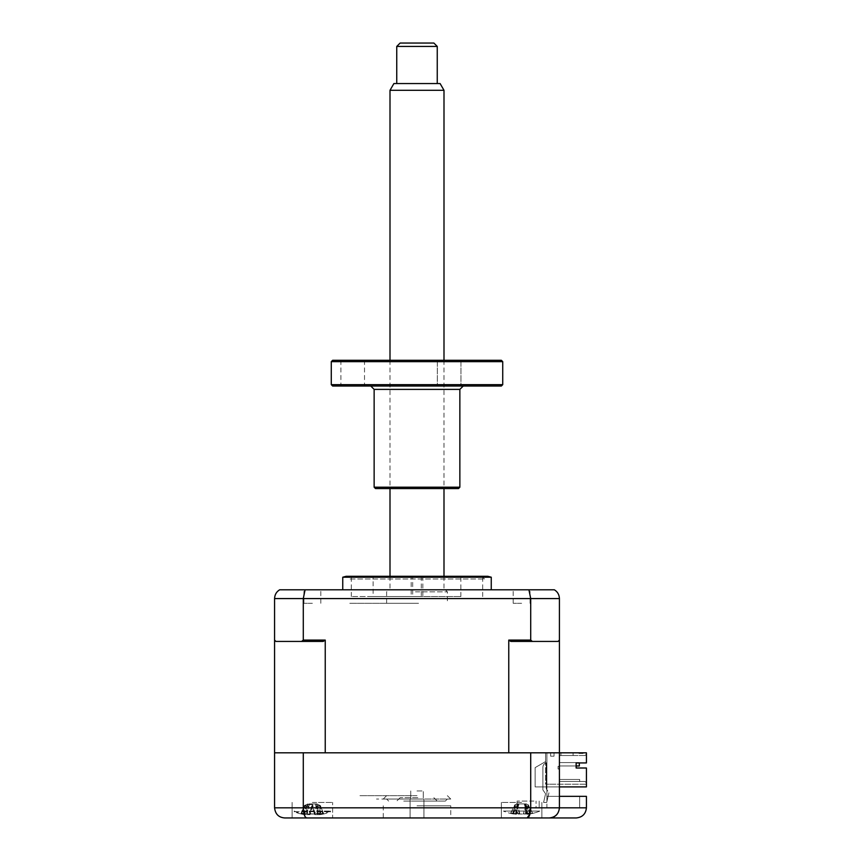 <?xml version="1.0" encoding="UTF-8"?>
<svg xmlns="http://www.w3.org/2000/svg" width="861" height="861" viewBox="0 0 861 861"><rect width="100%" height="100%" fill="white"/><g stroke="black" fill="none" stroke-linecap="round" stroke-linejoin="round"><path stroke-width="0.65" stroke-dasharray="4.3 3.23" d="M533.928 801.074L517.052 801.074L533.928 801.074M533.928 807.822L517.052 807.822L539.18 807.822L539.18 801.074L539.18 807.822L517.052 807.822L536.059 807.822L536.059 801.074L536.059 807.822L533.928 807.822M410.729 799.051L410.729 790.947L410.729 799.051L410.084 799.051L410.729 799.051M417.004 799.051L410.084 799.051L423.924 799.051L423.278 799.051L423.278 790.947L423.278 799.051L423.924 799.051L383.253 799.051L450.755 799.051L376.505 799.051L417.004 799.051M417.004 817.95L450.755 817.95L417.004 817.95M417.004 790.947L423.278 790.947L417.004 790.947M312.371 817.95L332.626 817.95L312.371 817.95M312.371 802.42L332.626 802.42L312.371 802.42M521.626 817.95L501.371 817.95L521.626 817.95M521.626 802.42L501.371 802.42L521.626 802.42M417.004 805.799L450.755 805.799L417.004 805.799M576.138 768.001L586.427 768.001L586.427 782.853L585.071 781.497L559.424 781.497L579.679 781.497L579.679 779.474L579.679 781.497L559.424 781.497L559.424 769.013L558.079 769.013L558.079 766.312L558.079 769.013L559.424 769.013L559.424 781.497L579.679 781.497L579.679 779.474L559.424 779.474L559.424 781.497L579.679 781.497L579.679 779.474L579.679 781.497L559.424 781.497L559.424 779.474L559.424 781.497L579.679 781.497L579.679 779.474L579.679 781.497L559.424 781.497L579.679 781.497L579.679 779.474L559.424 779.474L559.424 781.497L559.424 779.474L579.679 779.474L559.424 779.474L579.679 779.474L579.679 781.497L559.424 781.497L559.424 779.474L579.679 779.474L559.424 779.474L559.424 781.497L559.424 779.474L579.679 779.474L559.424 779.474L579.679 779.474L579.679 781.497L559.424 781.497L585.071 781.497L586.427 782.853L586.427 768.001L576.138 768.001L576.138 762.943L586.427 762.943L586.427 752.815L559.424 752.815L586.427 752.815L586.427 754.161L585.071 755.517L559.424 755.517L585.071 755.517L559.424 755.517L559.424 752.815L554.021 752.815L554.021 756.184L550.653 756.184L550.653 752.815L545.583 752.815L545.583 761.587L535.122 767.625L545.583 761.587L535.122 767.625L535.122 786.9L535.122 767.625L535.122 786.9L586.427 786.9L586.427 768.001L576.138 768.001L576.138 762.943L586.427 762.943L586.427 752.815L546.896 752.815L559.424 752.815L559.424 796.35L546.896 796.35L579.679 796.35L546.896 796.35L559.424 796.35L559.424 807.822L586.427 807.822L586.427 796.35L559.424 796.35L559.424 752.815L274.573 752.815L274.573 807.822C275.305 814.108 278.684 817.476 284.7 817.95L332.626 817.95L332.626 802.42L332.626 817.95M383.253 805.799L383.253 817.95L450.755 817.95L450.755 805.799M501.371 817.95L501.371 802.42L501.371 817.95L541.87 817.95L541.87 802.42L541.87 817.95M576.138 765.978L559.424 765.978L559.424 762.598L579.335 762.598L579.335 765.978L559.424 765.978L559.424 762.598L559.424 765.978L579.335 765.978L579.335 762.598L579.335 765.978L559.424 765.978L559.424 762.598L559.424 765.978L579.335 765.978L559.424 765.978L559.424 762.598L579.335 762.598L579.335 765.978L579.335 762.598L559.424 762.598L579.335 762.598L559.424 762.598L559.424 765.978L579.335 765.978L579.335 762.598L559.424 762.598L579.335 762.598L579.335 765.978L559.424 765.978L579.335 765.978L579.335 762.598L559.424 762.598L579.335 762.598L579.335 765.978L579.335 762.598L559.424 762.598L579.335 762.598L559.424 762.598L559.424 765.978L576.138 765.978L576.138 762.943L586.427 762.943L586.427 754.161L585.071 755.517L586.427 754.161L585.071 755.517L559.424 755.517L559.424 766.312L558.079 766.312L559.424 766.312L559.424 752.815L508.765 752.815L559.424 752.815L559.424 807.822C558.778 813.936 555.41 817.304 549.296 817.95L576.3 817.95M303.287 752.815L303.287 807.822C303.535 814.108 304.729 817.476 306.893 817.95M530.71 752.815L530.71 807.822L529.978 813.979M546.896 796.35L546.896 752.815L285.378 752.815L546.896 752.815L546.896 807.822L579.679 807.822L536.059 807.822L546.896 807.822L546.896 796.35M579.679 796.35L579.679 807.822L579.679 796.35M521.626 752.815C505.149 752.815 505.149 752.815 521.626 752.815C538.103 752.815 538.103 752.815 521.626 752.815C505.149 752.815 505.149 752.815 521.626 752.815C538.103 752.815 538.103 752.815 521.626 752.815M312.371 752.815C295.904 752.815 295.904 752.815 312.371 752.815C328.848 752.815 328.848 752.815 312.371 752.815C295.904 752.815 295.904 752.815 312.371 752.815C328.848 752.815 328.848 752.815 312.371 752.815M549.296 817.95C555.323 817.476 558.692 814.108 559.424 807.822L559.424 796.35M417.004 795.672L359.629 795.672L417.004 795.672M412.699 596.555L422.826 596.555L412.699 596.555L412.699 576.3L422.826 576.3L412.699 576.3M352.203 576.3L481.805 576.3L352.203 576.3L349.501 579.001L484.495 579.001L349.501 579.001M411.171 596.555L421.298 596.555L411.171 596.555L411.171 576.3L421.298 576.3L411.171 576.3M373.125 576.3L460.872 576.3L373.125 576.3L373.125 596.555L460.872 596.555L373.125 596.555M484.495 579.001L481.805 576.3M510.584 813.247L513.091 813.247A46.117 37.895 61.1 0 0 516.417 814.011L523.37 814.011A46.117 22.989 -71.5 0 0 525.501 813.247L529.623 813.247A46.117 22.989 71.5 0 1 527.868 814.011L529.569 814.011A46.117 37.895 61.1 0 0 532.668 813.247L530.161 813.247A46.117 37.895 -61.1 0 1 526.835 814.011L519.883 814.011A46.117 22.989 71.5 0 1 517.752 813.247L513.619 813.247A46.117 22.989 -71.5 0 0 515.384 814.011L513.683 814.011A46.117 37.895 -61.1 0 1 510.584 813.247L514.813 804.831L513.511 813.247L510.799 813.247A46.117 36.679 -63 0 0 513.78 814.011L515.126 814.011A46.117 24.894 -70.9 0 1 513.199 813.247L517.192 813.247A46.117 24.894 70.9 0 0 519.484 814.011L526.512 814.011A46.117 36.679 -63 0 0 529.741 813.247L532.453 813.247A46.117 36.679 63 0 1 529.472 814.011L528.127 814.011A46.117 24.894 70.9 0 0 530.053 813.247L526.06 813.247A46.117 24.894 -70.9 0 1 523.768 814.011L516.74 814.011A46.117 36.679 63 0 1 513.511 813.247L513.554 813.397M526.469 803.926L516.772 803.926L526.469 803.926L528.202 804.831L532.453 813.247M531.861 811.062L503.405 811.062L531.861 811.062M532.668 813.247L528.202 804.831L529.278 811.945L530.279 813.548M524.564 803.926L525.619 804.831L527.868 814.011L527.223 814.312L527.944 814.302A47.247 47.247 0 0 0 539.847 811.062L503.405 811.062L539.847 811.062A47.247 47.247 0 0 1 527.782 814.323L525.942 804.831L523.768 814.011M518.688 803.926L517.633 804.831L515.384 814.011L516.03 814.312L515.308 814.302A47.247 47.247 0 0 1 503.405 811.062A47.247 47.247 0 0 0 515.47 814.323L517.3 804.831L519.484 814.011M513.199 813.247L517.149 804.831L518.892 803.926L516.934 803.926L526.319 803.926L518.44 803.926M517.149 804.831L517.192 813.247M526.319 803.926L527.987 804.831L526.512 814.011M529.569 814.011L528.202 804.831L529.472 814.011M524.812 803.926L526.103 804.831L530.053 813.247M526.103 804.831L526.06 813.247M516.934 803.926L515.255 804.831L516.74 814.011M516.772 803.926L515.05 804.831L513.78 814.011M516.417 814.011L515.05 804.831L510.799 813.247M294.161 811.697L330.602 811.697L294.161 811.697A47.247 47.247 0 0 0 301.888 814.172L300.844 813.882A46.117 44.298 -7.1 0 0 304.59 814.646L309.476 814.646A46.117 1.571 -74 0 1 309.562 813.882L314.383 813.882A46.117 1.571 74 0 0 314.728 814.646L319.969 814.646A46.117 44.298 -7.1 0 0 323.725 813.882L323.897 813.882A46.117 44.298 7.1 0 1 320.163 814.646L315.277 814.646A46.117 1.571 74 0 0 315.191 813.882L310.369 813.882A46.117 1.571 -74 0 1 310.014 814.646L304.783 814.646A46.117 44.298 7.1 0 1 301.016 813.882L301.92 814.183L304.417 805.465L301.016 813.882M323.725 813.882L320.335 805.465L322.832 814.183L323.897 813.882L320.066 805.465L319.969 814.646M315.191 813.882L312.575 804.551L306.71 804.551L312.575 804.551L310.369 813.882M306.71 804.551L304.417 805.465L300.844 813.882M314.383 813.882L312.091 805.465L309.476 814.646L312.177 804.551L309.562 813.882M318.043 804.551L320.066 805.465L320.163 814.646M312.651 805.465L310.014 814.646M519.883 814.011L517.633 804.831L513.619 813.247M530.57 813.548L528.439 804.831M512.682 813.548L514.813 804.831M525.501 813.247L525.619 804.831L523.37 814.011M525.759 804.831L529.623 813.247M517.493 804.831L517.752 813.247M312.371 589.796L303.933 589.796L312.371 589.796M312.371 603.303L303.933 603.303L312.371 603.303M521.626 589.796L513.188 589.796L521.626 589.796M521.626 603.303L513.188 603.303L521.626 603.303M417.004 589.796L491.254 589.796L417.004 589.796M491.254 577.204L342.753 577.204M417.004 576.3L487.875 576.3M417.004 596.555L351.32 596.555L417.004 596.555M559.424 762.598L559.424 765.978L579.335 765.978L559.424 765.978L559.424 762.598M560.942 755.517L560.942 752.815L560.942 755.517L573.092 755.517L560.942 755.517L573.092 755.517L573.092 752.815L560.942 752.815L573.092 752.815L560.942 752.815L560.942 755.517L560.942 752.815L573.092 752.815L573.092 755.517L560.942 755.517M583.048 753.483L578.958 753.483L583.048 753.483L583.048 752.815L578.958 752.815L583.048 752.815L583.048 753.483M578.958 752.815L578.958 753.483M573.092 755.517L573.092 752.815L573.092 755.517M559.424 786.9L586.427 786.9L586.427 784.199L545.583 784.199L545.583 761.587L535.122 767.625L535.122 786.9L586.427 786.9L586.427 784.199L545.583 784.199L548.963 784.199L545.583 784.199L548.963 784.199L545.583 784.199L548.963 784.199L545.583 784.199L548.963 784.199L545.583 784.199L548.963 784.199L545.583 784.199L548.963 784.199L545.583 784.199L545.583 752.815L550.653 752.815L550.653 756.184L554.021 756.184L554.021 752.815L559.424 752.815L559.424 598.578L530.71 598.578L528.923 589.796L554.355 589.796M325.243 640.089L325.243 752.815L508.765 752.815L508.765 640.089L510.821 641.434L558.079 641.434L510.821 641.434L532.378 641.434L530.71 640.089L530.71 598.578L303.287 598.578L303.287 640.089L301.619 641.434L323.176 641.434L325.243 640.089L303.287 640.089M546.261 752.815L545.583 752.815L546.261 752.815M305.709 752.815L320.787 752.815L305.709 752.815M528.127 752.815L513.382 752.815L528.127 752.815M513.565 752.815L531.345 752.815L513.565 752.815M306.86 752.815L320.044 752.815L306.86 752.815M417.004 752.815L450.755 752.815L417.004 752.815M274.573 752.815L274.573 640.089L275.929 641.434L274.573 640.089L275.929 641.434L301.619 641.434M274.573 640.089L274.573 598.578L303.287 598.578L305.085 589.796L528.923 589.796M279.653 589.796L305.085 589.796M559.424 640.089L558.079 641.434L559.424 640.089L558.079 641.434L532.378 641.434M530.71 640.089L508.765 640.089M303.922 813.548L301.705 813.247A46.117 35.828 -64 0 0 304.6 814.011L305.72 814.011A46.117 26.099 -70.5 0 1 303.685 813.247L307.581 813.247A46.117 26.099 70.5 0 0 309.971 814.011L317.042 814.011A46.117 35.828 -64 0 0 320.206 813.247L319.829 812.16L320.206 813.247L323.047 813.247A46.117 35.828 64 0 1 320.141 814.011L319.033 814.011A46.117 26.099 70.5 0 0 321.067 813.247L317.16 813.247A46.117 26.099 -70.5 0 1 314.782 814.011L307.711 814.011A46.117 35.828 64 0 1 304.546 813.247L303.922 813.548L304.923 812.16L305.935 804.831L301.705 813.247M301.641 811.062L330.602 811.062L301.641 811.062M294.15 811.062A47.247 47.247 0 0 0 306.301 814.334L305.72 814.011L307.84 804.831L309.971 814.011M330.602 811.062A47.247 47.247 0 0 1 318.452 814.334L319.033 814.011L316.902 804.831L314.782 814.011M309.034 803.926L316.956 803.926L309.034 803.926L307.689 804.831L307.581 813.247M316.956 803.926L318.592 804.831L317.042 814.011M319.829 812.16L320.141 814.011M318.818 804.831L323.047 813.247M315.718 803.926L317.063 804.831L321.067 813.247M317.063 804.831L317.16 813.247M307.797 803.926L306.15 804.831L307.711 814.011M305.935 804.831L304.6 814.011M307.689 804.831L303.685 813.247M418.543 603.303L386.621 603.303L418.543 603.303M415.454 591.83L447.376 591.83L415.454 591.83M418.446 589.796L388.645 589.796L418.446 589.796M417.865 589.796L416.143 589.796L417.865 589.796M417.004 603.303L349.501 603.303L417.004 603.303M543.592 802.42L546.713 802.42L548.963 792.701L546.261 788.848L548.963 792.701L546.713 802.42L548.963 792.701L546.713 802.42L543.592 802.42L545.583 793.767L543.592 802.42M542.893 789.914L545.583 793.767L542.893 789.914L542.893 767.323A4.725 4.725 0 0 1 546.261 762.792A4.725 4.725 0 0 0 542.893 767.323L542.893 789.914M546.261 762.792L546.261 788.848L546.261 762.792M415.971 801.074L437.248 801.074L415.971 801.074M417.865 797.695L400.128 797.695L417.865 797.695M415.551 801.074L445.352 801.074L415.551 801.074M418.543 799.051L386.621 799.051L418.543 799.051M433.879 43.05L400.128 43.05M396.749 46.429L437.248 46.429M400.645 83.549L437.248 83.549L400.645 83.549M440.1 83.549L393.897 83.549M390.001 90.297L443.996 90.297M438.809 589.796L390.001 589.796L438.809 589.796M430.629 801.074L403.368 801.074L430.629 801.074M449.151 386.019L437.334 386.019L449.151 386.019M449.151 360.296L437.334 360.296L449.151 360.296M501.371 360.296L332.626 360.296M331.27 361.652L502.727 361.652M502.727 384.663L331.27 384.663M332.626 386.019L501.371 386.019M459.86 487.197L374.137 487.197M375.493 488.553L417.004 488.553C449.517 488.553 449.517 488.553 417.004 488.553C384.49 488.553 384.49 488.553 417.004 488.553L458.515 488.553M352.709 386.019L340.891 386.019L352.709 386.019M352.709 360.296L340.891 360.296L352.709 360.296M417.004 360.296C384.49 360.296 384.49 360.296 417.004 360.296C449.517 360.296 449.517 360.296 417.004 360.296M559.424 807.822L274.573 807.822M304.783 814.646L304.686 805.465L304.59 814.646M312.102 805.465L314.728 814.646M528.202 804.831L526.835 814.011M515.05 804.831L513.683 814.011M374.137 389.387L459.86 389.387M517.052 807.822L517.052 801.074L517.052 807.822M410.084 799.051L410.084 817.95L410.084 799.051M292.127 802.42L292.127 817.95L292.127 802.42M423.924 799.051L423.924 817.95L423.924 799.051M386.621 795.672L383.253 799.051M447.376 795.672L450.755 799.051M422.826 576.3L422.826 596.555M421.298 576.3L421.298 596.555M460.872 596.555L460.872 576.3M529.687 813.397L529.278 811.945M527.341 814.334L524.36 803.926M513.565 813.397L513.974 811.945M515.911 814.334L518.892 803.926M322.864 814.172A47.247 47.247 0 0 0 330.602 811.697M513.178 813.419L513.705 811.589M527.223 814.312L524.241 803.926M530.075 813.419L529.547 811.589M516.03 814.312L519.011 803.926M320.809 603.303L320.809 589.796L320.809 603.303M530.064 603.303L530.064 589.796L530.064 603.303M482.677 596.555L482.677 576.3M351.32 596.555L351.32 576.3M513.188 603.303L513.188 589.796L513.188 603.303M303.933 603.303L303.933 589.796L303.933 603.303M318.15 814.334L315.169 803.926M304.579 813.376L304.923 812.16M306.591 814.334L309.583 803.926M386.621 603.303L386.621 591.83L388.645 589.796M445.352 589.796L447.376 591.83L447.376 603.303M433.879 797.695L437.248 801.074M388.645 801.074L386.621 799.051M445.352 801.074L447.376 799.051M400.128 797.695L396.749 801.074M443.996 360.296L443.996 488.553M443.996 576.3L443.996 589.796M390.001 360.296L390.001 488.553M390.001 576.3L390.001 589.796M460.958 360.296L460.958 386.019L460.958 360.296M364.515 360.296L364.515 386.019M340.891 360.296L340.891 386.019M437.334 360.296L437.334 386.019L437.334 360.296"/><path stroke-width="1.29" d="M274.573 807.822L274.573 752.815L559.424 752.815L559.424 807.822L586.427 807.822C585.781 813.936 582.402 817.304 576.3 817.95L284.7 817.95C278.684 817.476 275.305 814.108 274.573 807.822L559.424 807.822C558.778 813.936 555.41 817.304 549.296 817.95C555.323 817.476 558.692 814.108 559.424 807.822M530.71 752.815L530.71 807.822C530.462 814.108 529.267 817.476 527.104 817.95L529.978 813.979M332.626 817.95L383.253 817.95M450.755 817.95L501.371 817.95M541.87 817.95L549.296 817.95M306.893 817.95C304.729 817.476 303.535 814.108 303.287 807.822L303.287 752.815M559.424 796.35L586.427 796.35L586.427 807.822C585.781 813.936 582.402 817.304 576.3 817.95M342.753 589.796L342.753 577.204L491.254 577.204L487.875 576.3L346.122 576.3L417.004 576.3M579.335 765.978L576.138 765.978L579.335 765.978L579.335 762.943L579.335 765.978M559.424 786.9L586.427 786.9L586.427 768.001L576.138 768.001L576.138 762.943L586.427 762.943L586.427 752.815L559.424 752.815L559.424 598.578C559.252 594.671 557.562 591.755 554.355 589.796L279.653 589.796C276.435 591.755 274.745 594.671 274.573 598.578C274.745 594.671 276.435 591.755 279.653 589.796M576.138 765.978L576.138 768.001M508.765 640.089L530.71 640.089L532.378 641.434L510.821 641.434L508.765 640.089L508.765 752.815L325.243 752.815L325.243 640.089L323.176 641.434L301.619 641.434L303.287 640.089L325.243 640.089M274.573 752.815L274.573 640.089L275.929 641.434L301.619 641.434M303.287 640.089L303.287 598.578L305.085 589.796M274.573 640.089L274.573 598.578L530.71 598.578L528.923 589.796M559.424 640.089L558.079 641.434L532.378 641.434M530.71 640.089L530.71 598.578L559.424 598.578C559.252 594.671 557.562 591.755 554.355 589.796M396.749 46.429L400.128 43.05L433.879 43.05L437.248 46.429L396.749 46.429L396.749 83.549M390.001 90.297L393.897 83.549L440.1 83.549L443.996 90.297L390.001 90.297L390.001 360.296M332.626 360.296L501.371 360.296L502.727 361.652L331.27 361.652L332.626 360.296M502.727 384.663L501.371 386.019L332.626 386.019L331.27 384.663L502.727 384.663L502.727 361.652M459.86 487.197L458.515 488.553L375.493 488.553L374.137 487.197L459.86 487.197L459.86 389.387L374.137 389.387L370.757 386.019M342.753 577.204L346.122 576.3M491.254 589.796L491.254 577.204M437.248 46.429L437.248 83.549M443.996 90.297L443.996 360.296M443.996 488.553L443.996 576.3M390.001 488.553L390.001 576.3M331.27 384.663L331.27 361.652M459.86 389.387L463.24 386.019M374.137 487.197L374.137 389.387"/></g></svg>
